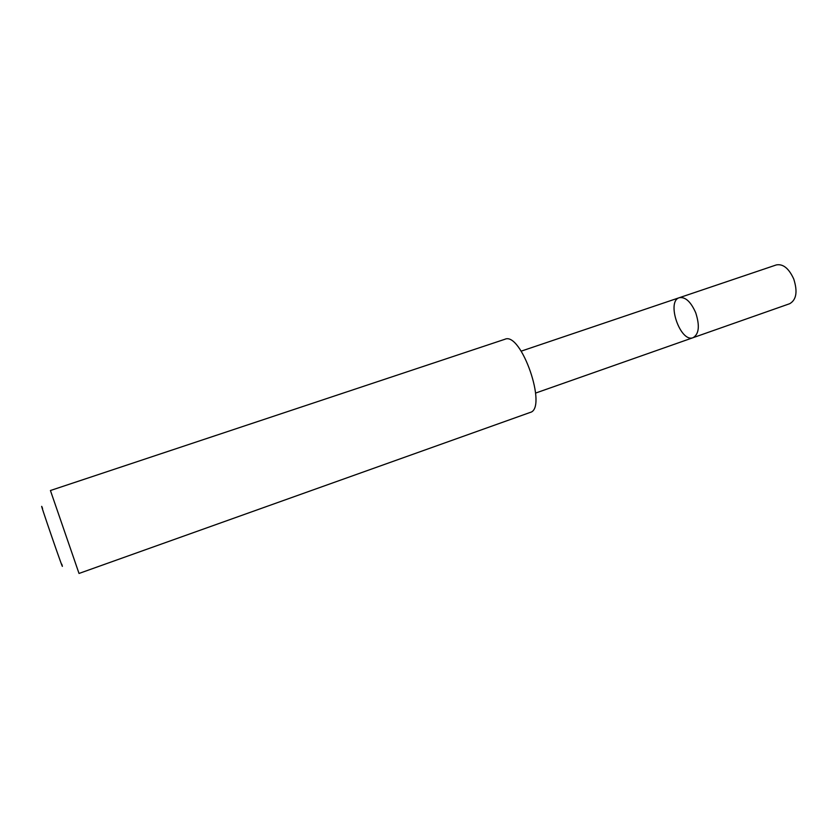 <?xml version="1.0" encoding="UTF-8"?>
<svg xmlns="http://www.w3.org/2000/svg" width="838" height="838" viewBox="0 0 838 838"><rect width="100%" height="100%" fill="white"/><g stroke="black" fill="none" stroke-linecap="round" stroke-linejoin="round"><path stroke-width="1.26" d="M695.708 312.731C699.898 325.741 699.039 334.058 693.11 337.672C680.425 343.046 666.032 301.292 679.325 297.7C685.369 296.715 690.826 301.722 695.708 312.731C699.898 325.741 699.039 334.058 693.11 337.672L789.7 303.702C796.425 299.857 797.766 291.614 793.733 278.981C788.862 268.359 783.059 263.666 776.334 264.923L679.325 297.7C685.369 296.715 690.826 301.722 695.708 312.731M530.108 412.464C547.916 408.64 521.246 331.303 504.874 339.275L50.427 490.523L79.023 573.454L530.108 412.464M61.792 564.194C66.988 581.321 36.097 491.728 42.56 508.425M535.65 393.053L693.11 337.672M521.194 351.143L679.325 297.7"/></g></svg>
